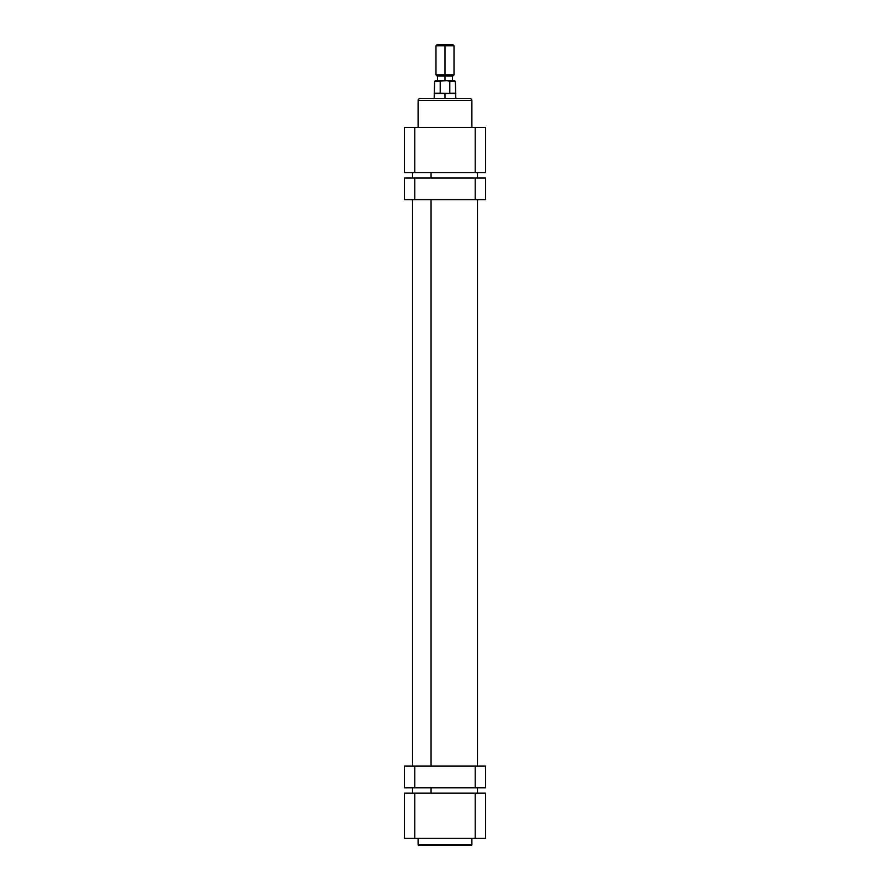 <?xml version="1.0" encoding="UTF-8"?>
<svg xmlns="http://www.w3.org/2000/svg" width="890" height="890" viewBox="0 0 890 890"><rect width="100%" height="100%" fill="white"/><g stroke="black" fill="none" stroke-linecap="round" stroke-linejoin="round"><path stroke-width="1.33" d="M419.023 845.5L470.977 845.5A0.901 0.901 0 0 0 471.878 844.599L418.122 844.599A0.901 0.901 0 0 0 419.023 845.5L470.977 845.5A0.901 0.901 0 0 0 471.878 844.599L471.878 838.28L471.878 844.599L418.122 844.599L418.122 838.28L418.122 844.599A0.901 0.901 0 0 0 419.023 845.5L419.146 845.5M404.405 838.28L485.595 838.28L485.595 793.179L404.405 793.179L404.405 838.28L404.405 793.179L475.216 793.179L475.216 838.28L414.784 838.28L414.784 793.179L414.784 838.28L404.405 838.28M485.595 838.28L485.595 793.179L475.216 793.179L475.216 838.28L485.595 838.28M431.049 172.593L431.049 178L431.049 172.593M431.049 199.649L431.049 766.123L431.049 199.649M431.049 787.772L431.049 793.179L431.049 787.772M470.076 98.623L419.924 98.623A1.802 1.802 0 0 0 418.122 100.425L471.878 100.425A1.802 1.802 0 0 0 470.076 98.623A1.802 1.802 0 0 1 471.878 100.425L418.122 100.425L418.122 127.481L418.122 100.425A1.802 1.802 0 0 1 419.924 98.623M471.878 127.481L471.878 100.425L471.878 127.481M485.595 127.481L404.405 127.481L404.405 172.593L485.595 172.593L485.595 127.481L485.595 172.593L414.784 172.593L414.784 127.481L475.216 127.481L475.216 172.593L475.216 127.481L485.595 127.481M469.953 98.623L420.047 98.623M404.405 127.481L404.405 172.593L414.784 172.593L414.784 127.481L404.405 127.481M445 45.768L445 44.5L437.246 44.5L445 44.5L445 45.768L435.978 45.768L445 45.768L445 74.804L435.978 74.804L445 74.804L445 45.768L454.022 45.768L445 45.768M445 76.073L445 74.804L454.022 74.804L445 74.804L445 76.073L452.754 76.073L445 76.073L445 80.578L445 76.073L437.246 76.073L445 76.073M445 93.661L434.175 93.661L445 93.661L434.632 93.205L440.205 93.205L440.205 81.48L442.753 80.578L435.533 80.578L447.247 80.578L434.632 81.48L440.205 81.48L440.205 93.205L455.825 93.661L445 93.661L445 98.623L445 93.661M455.825 98.623L455.368 81.48L454.467 80.578L447.247 80.578L449.795 81.48L449.795 93.205L455.368 93.205L449.795 93.205L449.795 81.48L455.368 81.48L449.65 81.157M446.457 80.578L447.87 80.578M442.13 80.578L443.543 80.578M452.754 44.5L445 44.5L452.754 44.5L454.022 45.768L454.022 74.804L452.754 76.073M454.467 80.578L447.247 80.578M404.405 178L404.405 199.649L414.784 199.649L414.784 178L475.216 178L475.216 199.649L414.784 199.649L485.595 199.649L485.595 178L475.216 178L485.595 178L485.595 199.649L475.216 199.649L475.216 178L404.405 178L414.784 178L414.784 199.649L404.405 199.649L404.405 178M485.595 787.772L485.595 766.123L475.216 766.123L475.216 787.772L414.784 787.772L414.784 766.123L475.216 766.123L404.405 766.123L404.405 787.772L414.784 787.772L404.405 787.772L404.405 766.123L414.784 766.123L414.784 787.772L485.595 787.772L475.216 787.772L475.216 766.123L485.595 766.123L485.595 787.772M477.474 172.593L477.474 178M477.474 199.649L477.474 766.123M477.474 787.772L477.474 793.179M412.526 172.593L412.526 178M412.526 199.649L412.526 766.123M412.526 787.772L412.526 793.179M437.246 76.073L435.978 74.804L435.978 45.768L437.246 44.5M435.533 80.578L434.632 81.48L434.175 98.623M437.513 76.073L437.513 80.578M452.487 76.073L452.487 80.578"/></g></svg>
